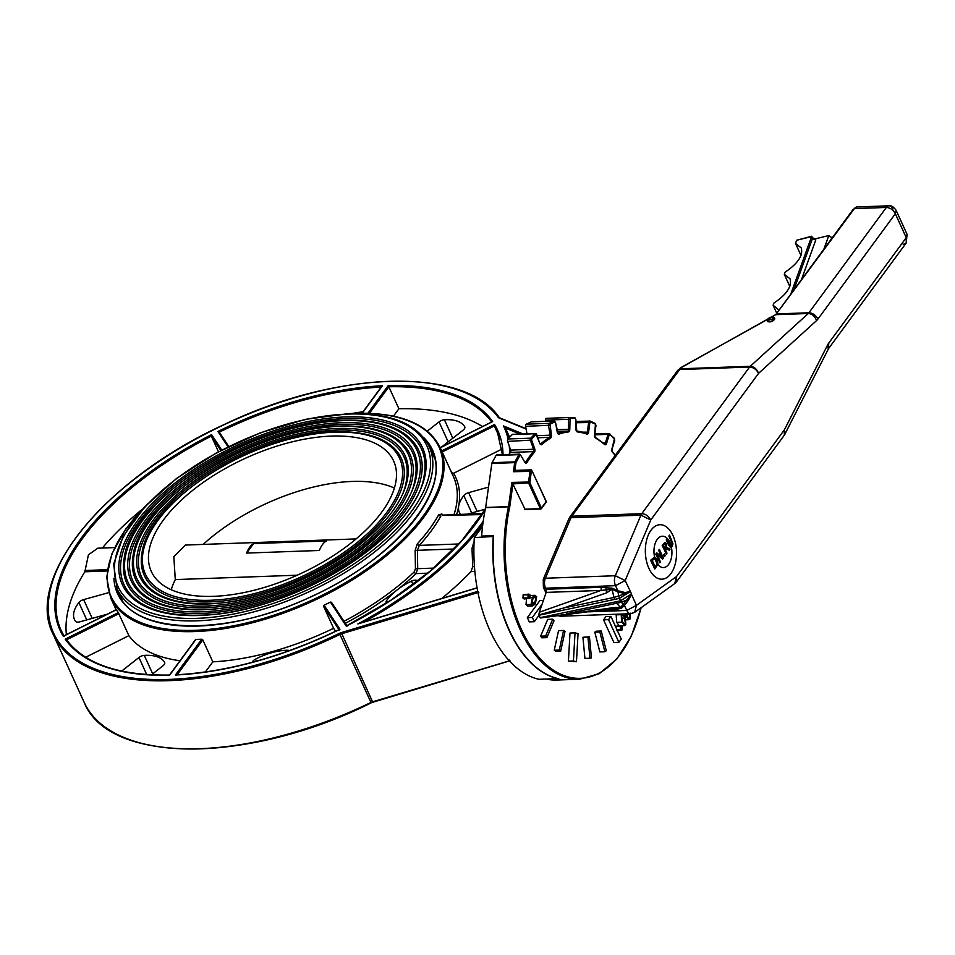 <?xml version="1.0" encoding="UTF-8"?>
<svg xmlns="http://www.w3.org/2000/svg" width="955" height="955" viewBox="0 0 955 955"><rect width="100%" height="100%" fill="white"/><g stroke="black" fill="none" stroke-linecap="round" stroke-linejoin="round"><path stroke-width="1.43" d="M545.902 501.16L545.735 502.402M541.425 508.072L540.303 508.633L541.425 508.072L529.906 482.788L531.302 471.34L532.186 471.054L546.141 501.662L541.425 508.072M525.083 509.385L512.835 483.922L529.906 482.788M485.629 507.654L508.478 506.83A124.269 71.088 87.9 0 0 579.649 679.22L556.801 680.044A124.269 71.088 -92.1 0 1 546.881 679.196L558.818 678.766A124.269 71.088 87.9 0 1 493.592 535.648L481.654 536.077A124.269 71.088 -92.1 0 1 485.629 507.654A1.779 1.015 -92.1 0 0 485.665 507.451L508.514 506.639A1.779 1.015 -92.1 0 1 508.478 506.83L509.684 507.153A2.662 1.528 87.9 0 0 509.743 506.854L508.514 506.639L511.916 482.394L512.835 483.922M485.665 507.451L491.837 463.462L514.685 462.638L513.42 471.722L531.302 471.34M524.796 509.564L540.733 508.991A0.883 0.883 0 0 0 541.413 508.621L546.129 502.211A0.883 0.883 0 0 0 546.212 501.327L531.851 470.54A1.779 1.015 87.9 0 0 531.004 469.836L515.067 470.409A1.779 1.015 -92.1 0 0 514.841 470.457L513.42 471.722M524.558 461.743L520.308 454.664A1.779 1.015 87.9 0 0 519.568 454.15A1.779 1.015 87.9 0 0 518.875 454.664L514.924 461.874L492.076 462.698A1.779 1.015 87.9 0 0 491.837 463.462M492.076 462.698L496.027 455.487L518.875 454.664L520.702 455.272L524.928 462.351A2.662 1.528 87.9 0 0 527.005 462.459A123.386 70.575 -92.1 0 1 534.323 452.336A2.662 1.528 87.9 0 0 534.705 448.79L531.637 440.112L531.792 438.906L536.077 434.465L539.862 443.466A2.662 1.528 87.9 0 0 541.879 444.517A123.386 70.575 -92.1 0 1 550.522 438.142A2.662 1.528 87.9 0 0 551.429 434.931L550.044 424.175L554.891 421.883L555.535 422.504L557.254 432.173A2.662 1.528 87.9 0 0 559.069 434.095A123.386 70.575 -92.1 0 1 568.452 431.923A2.662 1.528 87.9 0 0 569.813 429.261L570.063 418.362L575.137 418.362L575.829 419.257L575.913 429.261A2.662 1.528 87.9 0 0 577.405 431.923A123.386 70.575 -92.1 0 1 586.895 434.083A2.662 1.528 87.9 0 0 588.626 432.161L589.868 422.492L590.476 421.871L595.443 424.163L594.571 434.919A2.662 1.528 87.9 0 0 595.645 438.13A123.386 70.575 -92.1 0 1 604.587 444.493A2.662 1.528 87.9 0 0 606.556 443.442L609.218 434.764L609.899 434.441L614.411 438.87L611.964 448.755A2.662 1.528 87.9 0 0 612.537 452.312A123.386 70.575 -92.1 0 1 615.175 455.44M520.702 455.272L519.568 454.15L496.719 454.962A1.779 1.015 87.9 0 0 496.027 455.487M508.752 454.532A124.269 71.088 -92.1 0 1 510.448 452.443L533.296 451.62A0.883 0.609 39.9 0 1 534.323 452.336M539.706 443.048L536.483 434.37A1.779 1.015 87.9 0 0 535.564 433.486A1.779 1.015 87.9 0 0 535.075 433.725L530.789 438.166A1.779 1.015 87.9 0 0 530.479 440.589L533.547 449.256L510.698 450.08A1.779 1.015 -92.1 0 1 510.448 452.443M510.698 450.08L507.63 441.401L531.637 440.112M531.792 438.906A0.883 0.633 44 0 0 530.789 438.166L507.941 438.978A1.779 1.015 87.9 0 0 507.63 441.401M507.941 438.978L512.226 434.549L535.075 433.725A0.883 0.633 44 0 1 536.077 434.465M536.782 434.788L535.564 433.486L512.716 434.31A1.779 1.015 87.9 0 0 512.226 434.549M526.969 433.797L525.644 426.336L549.71 425.262M555.476 422.301L554.258 420.988A1.779 1.015 87.9 0 0 554.007 421.048L549.161 423.351L526.312 424.163A1.779 1.015 87.9 0 0 525.644 426.336M526.312 424.163L531.159 421.871L554.007 421.048A0.883 0.704 64.6 0 1 554.891 421.883M545.52 421.298L545.496 420.105L569.574 419.257M594.822 423.328A0.883 0.704 114.8 0 1 595.096 423.387L590.118 421.083A0.883 0.704 114.8 0 0 589.856 421.036A1.779 1.015 87.9 0 0 589.581 420.976A1.779 1.015 87.9 0 0 588.65 422.289L587.397 431.958A1.779 1.015 -92.1 0 1 586.466 433.284A0.883 0.716 109.2 0 0 586.251 433.248A124.269 71.088 87.9 0 0 576.689 431.063A0.883 0.728 96.3 0 1 576.772 431.063L575.829 419.257L574.409 417.502A0.883 0.728 90 0 0 574.397 417.502L569.359 417.502A0.883 0.728 90 0 0 569.311 417.502A1.779 1.015 87.9 0 0 569.287 417.502L546.463 418.326A1.779 1.015 87.9 0 0 546.439 418.326A1.779 1.015 87.9 0 0 545.496 420.105M546.881 637.63L541.867 637.809L540.625 636.173L547.716 619.389L552.742 619.21L545.639 635.982L546.881 637.63L553.984 620.846L552.742 619.21M604.885 651.764L599.871 651.943L594.822 632.198L596.218 631.207L601.232 631.016L599.847 632.019L604.885 651.764L606.282 650.761L601.232 631.016M589.951 658.234L584.926 658.413L582.932 637.272L589.45 636.77L587.946 637.092L589.951 658.234L591.455 657.9L589.45 636.77M527.339 617.634L532.353 617.455L534.299 621.705L529.273 621.884L527.339 617.634L539.909 600.54L543.419 600.42M560.704 651.107L555.691 651.286L554.258 650.248L558.544 630.646L563.569 630.467L559.284 650.068L560.704 651.107L564.99 631.506L563.569 630.467M618.9 642.321L613.886 642.5L603.548 619.831L605.912 616.632L610.925 616.441L608.574 619.652L618.9 642.321L621.263 639.122L610.925 616.441M576.474 661.72L568.416 661.158L569.992 633.046L575.017 632.867L573.43 660.979L576.474 661.72L578.05 633.607L575.017 632.867M532.735 605.888L535.337 603.835L536.674 596.791L534.967 595.323L532.389 597.376L531.052 604.443L532.735 605.888L527.721 606.067L526.026 604.622L526.492 598.904M523.149 594.774L528.927 594.117L528.175 594.595L527.984 597.866L529.882 598.331L530.073 595.037L523.149 594.774L522.958 598.057L527.984 597.866M524.856 598.51L522.958 598.057M619.234 625.728L616.691 622.35L616.178 614.841L616.835 614.208M615.426 626.325L621.216 625.656L620.464 626.122L620.296 629.417L622.183 629.882L622.374 626.587L615.45 626.301M418.075 580.867L416.595 580.354A5.324 2.555 -24.5 0 0 411.486 581.141A41.793 20.067 -24.5 0 0 396.791 590.19A182.859 87.812 -24.5 0 0 416.034 573.597A1.779 0.907 46.4 0 1 414.16 571.985A181.08 86.965 155.5 0 1 344.003 621.287M427.685 573.179L416.034 573.597L417.693 568.679L415.437 568.714L414.16 571.985M433.689 568.106L417.693 568.679L417.442 550.319L415.139 550.414L415.437 568.714M453.971 549.006L417.442 550.319L419.281 545.389A1.779 1.039 42.4 0 1 417.299 543.884L415.139 550.414M458.746 543.98L419.281 545.389A182.859 87.812 -24.5 0 0 440.864 516.046A1.779 1.301 29.1 0 1 438.667 514.817A181.08 86.965 155.5 0 1 417.299 543.884M481.917 514.566L443.108 515.425M442.165 514.984A1.779 1.409 130.1 0 1 441.89 514.017L438.667 514.817M443.001 514.96L441.89 514.017M451.369 472.641L453.601 473.274L502.055 449.029M63.973 635.851A239.669 115.089 155.5 0 1 61.168 630.479A239.669 115.089 155.5 0 1 211.353 436.101L211.58 434.632A240.553 115.519 -24.5 0 0 63.317 636.293L116.403 609.744A181.08 86.965 -24.5 0 0 118.301 612.621L65.215 639.17A240.553 115.519 -24.5 0 0 169.608 675.221L195.918 639.432A181.08 86.965 -24.5 0 0 198.819 639.349A181.08 86.965 -24.5 0 0 201.744 639.217L202.806 639.886L212.81 661.851A181.08 86.965 -24.5 0 0 333.605 628.295L335.587 631.291M201.744 639.217L175.434 675.006A240.553 115.519 -24.5 0 0 339.944 629.297L324.067 605.231L323.59 606.33L333.605 628.295M324.067 605.231A181.08 86.965 -24.5 0 0 330.406 602.068L331.516 602.366L330.406 602.068L346.271 626.134A240.553 115.519 -24.5 0 0 485.164 509.875M118.301 612.621L128.889 635.648A181.08 86.965 -24.5 0 0 179.994 660.741M503.01 454.735A240.553 115.519 -24.5 0 0 494.547 424.474L494.296 425.942L499.68 437.748M66.373 634.645A239.669 115.089 155.5 0 1 84.84 571.794L88.421 554.819L97.768 548.194L114.612 547.585M220.868 450.533L211.353 436.101L218.504 451.787M102.352 548.027A239.669 115.089 155.5 0 1 142.283 509.23M175.434 675.006L176.878 675.149L175.434 675.006M339.944 629.297L339.228 630.037L339.944 629.297M205.349 671.998L212.81 661.851M483.182 521.394A247.655 118.933 155.5 0 1 357.862 623.949L361.432 622.863M508.896 437.987A248.551 119.363 -24.5 0 0 505.446 428.091L503.452 425.93A247.655 118.933 155.5 0 1 508.06 438.858M493.532 536.483L474.301 537.593A124.269 71.088 -92.1 0 0 477.739 591.455L478.873 592.315L478.228 593.879A124.269 71.088 -92.1 0 0 508.132 659.487L509.863 660.335L509.385 660.872L372.557 701.818A5.324 2.555 -24.5 0 0 370.97 702.438A248.551 119.363 155.5 0 1 84.088 702.176L53.086 634.168A248.551 119.363 -24.5 0 0 339.968 634.43A5.324 2.555 155.5 0 1 341.568 633.798L478.873 592.315M477.727 591.396L341.293 632.616L372.557 701.818L509.385 660.872M347.154 626.086L346.271 626.134L347.154 626.086M440.291 447.788L492.649 421.597A240.553 115.519 -24.5 0 0 388.255 385.545L398.915 408.74A239.669 115.089 155.5 0 1 482.526 426.539M362.291 413.145L382.43 385.76A240.553 115.519 -24.5 0 0 217.919 431.469L219.28 432.149A239.669 115.089 155.5 0 1 381.224 387.062M219.22 432.054L228.758 446.51L219.22 432.054M63.317 636.293L64.212 636.245L63.317 636.293M65.215 639.17L66.504 639.719C84.709 663.94 119.041 675.722 169.477 675.054L195.536 639.611M85.64 657.267L128.889 635.648M114.767 610.448A41.793 20.067 -24.5 0 0 115.782 609.063M108.679 592.649L83.658 599.597A5.324 2.555 -24.5 0 0 78.871 602.545A41.793 20.067 -24.5 0 0 74.454 619.509A41.793 20.067 -24.5 0 0 75.588 621.395A5.324 2.555 -24.5 0 0 79.778 621.836L107.223 614.22M151.439 674.839L162.959 665.79A5.324 2.555 -24.5 0 0 164.678 662.495A5.324 2.555 -24.5 0 0 164.63 662.412A41.793 20.067 -24.5 0 0 144.289 655.381A5.324 2.555 -24.5 0 0 138.953 657.494L121.655 671.078M441.699 598.499A248.551 119.363 -24.5 0 0 471.006 571.627L472.701 566.697L472.009 548.361L473.489 543.443A248.551 119.363 -24.5 0 0 474.038 542.798M488.518 487.11L468.607 492.649A5.324 2.555 -24.5 0 0 463.82 495.597A41.793 20.067 -24.5 0 0 458.71 505.983A41.793 20.067 -24.5 0 0 459.403 512.549A41.793 20.067 -24.5 0 0 460.465 514.327M441.676 446.964L463.08 430.168A5.324 2.555 -24.5 0 0 464.787 426.885A5.324 2.555 -24.5 0 0 464.739 426.79A41.793 20.067 -24.5 0 0 444.397 419.758A5.324 2.555 -24.5 0 0 439.061 421.883L427.303 431.111M289.377 650.653A5.324 2.555 -24.5 0 0 287.55 650.236A41.793 20.067 -24.5 0 0 255.51 659.141A5.324 2.555 -24.5 0 0 252.216 662.328M345.34 623.317A182.859 87.812 -24.5 0 0 396.791 590.19A41.793 20.067 -24.5 0 0 386.5 600.755A5.324 2.555 -24.5 0 0 386.095 602.701A5.324 2.555 -24.5 0 0 386.393 603.118M213.562 596.338A133.151 63.937 155.5 0 1 151.308 571.436A133.151 63.937 155.5 0 1 245.96 458.03A133.151 63.937 155.5 0 1 393.639 461.002A133.151 63.937 155.5 0 1 347.107 546.069A133.151 63.937 155.5 0 1 213.562 596.338M620.798 626.862L621.956 627.149L621.848 629.142L620.69 628.867L620.798 626.862L621.956 627.149M621.848 629.142L620.69 628.867M616.417 630.539L622.183 629.882M621.657 615.665C622.35 614.578 623.328 615.426 624.606 618.231L625.37 623.782C624.677 624.892 623.687 624.045 622.409 621.227L621.657 615.665L622.302 615.247M623.961 623.842L625.37 623.782L624.713 624.224M621.848 614.029L621.192 614.662L621.717 622.171L624.642 625.597L625.823 624.809L625.298 617.3L622.923 613.993M629.488 613.755L629.632 617.992L628.927 618.434M628.115 618.04L629.632 617.992L627.519 617.133L627.578 613.432M625.095 613.91L626.098 616.655L628.879 619.688L630.169 618.9L630.36 613.182M626.611 613.862L626.54 615.235L626.003 613.886M529.655 595.586L529.536 597.591L528.39 597.317L528.497 595.311L529.655 595.586L528.497 595.311M529.536 597.591L528.39 597.317M524.104 598.988L529.882 598.331M536.113 597.543L534.764 602.593L532.568 604.491L531.613 603.703L532.962 598.63L535.146 596.744L536.113 597.543L533.761 597.627M568.416 661.158L573.43 660.979M603.548 619.831L608.574 619.652M554.258 650.248L559.284 650.068M542.094 604.205L532.353 617.455M534.299 621.705L539.014 615.295M582.932 637.272L587.946 637.092M594.822 632.198L599.847 632.019M540.625 636.173L545.639 635.982M493.222 536.913A124.269 71.088 87.9 0 0 557.792 678.623L538.871 679.292A124.269 71.088 -92.1 0 1 509.433 660.932M474.301 537.593L482.55 526.372M326.383 540.984A23.971 13.704 87.9 0 0 319.412 550.474L246.653 553.076A23.971 13.704 -92.1 0 1 253.624 543.598L326.383 540.984M246.653 553.076L253.624 543.598M171.22 589.736A133.151 63.937 155.5 0 1 175.29 579.59L297.196 575.208M203.176 544.41A133.151 63.937 155.5 0 1 394.391 488.041M175.29 579.59L173.822 556.598L185.354 545.054L356.108 538.918M467.652 514.077L485.307 509.17M519.998 434.048L505.446 428.091L509.624 437.247M352.61 413.384A239.669 115.089 155.5 0 1 363.067 411.748M393.46 416.153L398.915 408.74M771.998 316.821L772.965 318.707C766.984 321.095 766.662 320.462 771.998 316.821M774.278 317.669L772.273 316.654C765.289 319.018 767.629 321.214 767.426 321.226C769.121 322.432 771.27 321.799 773.872 319.34L774.278 317.669L774.827 318.863C773.168 321.429 770.769 322.348 767.605 321.62L767.557 321.429M671.771 545.401L670.565 545.902L667.079 539.002L666.435 539.873L670.577 547.322L672.201 546.391L672.941 543.849L669.539 535.146L669.073 536.006L672.248 543.467L671.568 545.412L672.045 543.479L668.87 536.018L669.539 535.146M668.918 545.305L670.386 547.334L671.58 547.072A15.686 8.977 -92.1 0 0 671.293 545.89L670.565 545.902M670.362 545.914L671.568 545.412M667.079 539.002L666.435 539.873M668.715 545.305L666.244 539.885M670.076 549.018L666.638 547.561L666.483 543.646L665.062 542.488L662.388 545.389L666.351 554.091L666.984 553.22L665.408 549.758L666.148 548.755L669.252 550.152L670.076 549.018M664.119 544.66L665.014 543.908L665.85 544.648L666.196 546.391L664.966 548.791L663.486 545.52L664.119 544.66M665.014 543.908L665.85 544.648L664.823 543.92M664.895 548.624L666.005 546.403L665.647 544.66M662.388 545.389L664.859 542.5M666.351 554.091L662.185 545.401M669.252 550.152L666.089 548.827M662.639 559.129L663.367 558.15L659.404 549.447L658.604 550.271L661.934 557.147L656.861 552.909L655.751 554.151L659.917 562.841L660.514 562.029L657.088 554.533L662.639 559.129L657.219 554.807M659.917 562.841L655.751 554.151M659.404 549.447L658.807 550.259M661.612 556.872L658.604 550.271M656.861 552.909L655.954 554.139M657.231 563.235L655.261 567.103L652.193 560.406L655.202 558.603L657.231 563.235A15.686 8.977 -92.1 0 0 657.947 564.262L657.243 559.451L654.808 557.099L650.797 560.287L654.796 568.977L657.947 564.262M654.533 558.52L655.202 558.603A15.686 8.977 -92.1 0 1 654.808 557.099L654.605 557.111A15.686 8.977 -92.1 0 1 657.243 539.36A15.686 8.977 -92.1 0 1 671.102 545.89M657.147 564.035L656.36 560.346L654.33 558.52M654.796 568.977L650.594 560.287L654.605 557.111M655.058 567.103L656.945 564.035M664.465 556.646L665.241 555.595L664.477 553.936L663.51 554.998L664.465 556.646L663.51 554.998M664.477 553.936L663.713 554.986M670.852 573.704A27.241 15.578 -92.1 0 1 648.887 568.344A27.241 15.578 -92.1 0 1 651.024 530.204A27.241 15.578 -92.1 0 1 672.989 535.564A27.241 15.578 -92.1 0 1 670.852 573.704M538.847 614.913L563.892 607.941L606.616 592.828L612.191 589.295L617.599 591.778L625.191 593.676L630.372 591.551L631.482 593.986L620.44 600.85L540.088 617.67L538.847 614.913L539.312 612.239L600.982 590.429A2.722 1.564 87.9 0 0 600.838 587.313L546.057 589.271A2.722 1.564 -92.1 0 1 546.188 592.398L600.982 590.429L612.191 589.295L612.382 588.256L600.838 587.313M538.978 615.235L619.329 598.415L617.682 590.668L612.382 588.256M617.599 591.778L617.682 590.668M614.686 599.394L614.029 597.436L625.191 593.676L625.048 592.554L617.813 590.727L615.509 585.678L625.155 580.545L615.318 575.734A8.177 4.679 87.9 0 0 615.509 585.678L545.556 588.196A8.177 4.679 -92.1 0 1 545.365 578.241L570.983 517.694A8.177 4.679 -92.1 0 1 571.818 516.201L679.638 369.549A8.177 4.679 -92.1 0 1 680.306 368.797L678.05 370.074M630.169 591.563L625.048 592.554M631.434 594.332L620.511 607.535L616.679 603.274L621.323 602.295L619.329 598.415L630.407 591.503L625.155 580.545L650.761 519.986L758.58 373.345C756.826 368.952 754.056 366.589 750.26 366.29A8.177 4.679 87.9 0 0 749.58 367.042C753.423 367.305 756.42 369.406 758.58 373.345L816.573 320.582A16.342 9.347 87.9 0 0 817.922 319.065L895.348 213.753L896.172 210.422C893.689 206.901 891.302 205.361 889.021 205.803L889.021 205.803A8.177 4.679 87.9 0 0 886.347 207.45C890.179 207.713 893.176 209.814 895.348 213.753L906.247 237.676L906.223 242.964L903.191 244.42M600.182 610.317L615.927 609.517L613.361 607.631L540.244 617.981L620.511 607.535L621.478 608.192L624.439 605.482L621.323 602.295L627.841 599.501L628.486 600.086L631.47 594.404L636.448 605.327L626.802 610.46A8.177 4.679 87.9 0 0 630.718 613.707L634.693 612.334L636.448 605.327L676.534 576.534L674.779 583.541L676.51 581.822L676.534 576.534L784.353 429.881L784.33 435.182L785.034 434.048L784.353 429.881L827.651 344.898A16.342 9.347 87.9 0 1 828.821 342.988L828.331 349.053L827.651 344.898M623.508 604.766L624.498 605.41L628.486 600.086M624.439 605.482L626.802 610.46L588.614 611.833M615.927 609.517L621.478 608.192M611.14 609.923A2.722 1.564 87.9 0 0 610.376 608.98M621.037 608.478L620.237 607.464L613.361 607.631M539.312 612.239L546.188 592.398M606.616 592.828L605.828 587.373M563.892 607.941L614.029 597.436L611.701 588.005M801.364 279.815L815.725 240.147L812.466 238.523L793.772 290.141M815.725 240.147L815.677 238.75L812.466 237.891L812.466 238.523L811.714 236.219L812.466 237.891M815.677 238.75L828.809 235.563L823.867 249.219M800.994 255.498L795.491 243.418L796.637 240.242L811.714 236.219M831.459 238.893L831.077 237.126L828.809 235.563M677.608 370.516L569.789 517.156L571.818 516.201L641.76 513.683A8.177 4.679 87.9 0 0 640.924 515.175L650.761 519.986C648.6 516.046 645.604 513.945 641.76 513.683L749.58 367.042L679.638 369.549L677.608 370.516L682.204 366.78M772.5 316.654L775.675 314.673L772.082 316.666M816.573 320.582C814.818 316.177 812.037 313.825 808.24 313.515L775.675 314.673M784.7 434.537L828.331 349.053M828.797 348.277L906.223 242.964L907.071 234.345L906.247 237.676L828.821 342.988M892.937 209.05A8.177 4.679 87.9 0 0 889.021 205.803L857.065 206.949L854.391 208.596A8.177 4.679 -92.1 0 1 857.065 206.949M790.704 294.307L811.595 236.613L796.637 240.242M795.491 243.418L801.221 247.918C803.322 255.403 797.938 263.508 785.058 272.211L784.294 274.324L790.036 278.824C792.137 286.309 786.753 294.415 773.872 303.117L773.108 305.23L779.029 310.184M776.773 313.264L773.108 305.23M789.797 286.404L784.294 274.324M428.103 444.338A172.21 82.703 155.5 0 1 432.078 451.178C452.145 489.199 395.382 558.687 312.285 596.135C228.221 636.71 134.476 635.147 118.683 594.01A172.21 82.703 155.5 0 1 116.128 586.513M113.884 578.288A173.094 83.121 -24.5 0 0 309.527 597.52A173.094 83.121 -24.5 0 0 423.363 437.247M350.199 413.67A180.197 86.535 155.5 0 1 354.771 413.455A180.197 86.535 155.5 0 1 417.693 523.125A180.197 86.535 155.5 0 1 178.143 630.157A180.197 86.535 155.5 0 1 144.098 507.594M532.186 471.054L531.004 469.836A1.779 1.015 87.9 0 0 530.073 471.125L528.581 481.798A1.779 1.015 87.9 0 0 528.784 483.349L540.303 508.633L524.367 509.206M511.916 482.394L529.798 482.012M509.743 506.854L512.931 484.101M640.996 607.81A123.386 70.575 -92.1 0 1 549.817 667.593A123.386 70.575 -92.1 0 1 509.684 507.153M612.095 451.596A0.883 0.597 138.5 0 1 612.537 452.312M613.922 438.13A0.883 0.621 134.5 0 1 614.411 438.87M594.762 434.823L608.037 434.346A1.779 1.015 87.9 0 1 608.872 433.463A1.779 1.015 87.9 0 1 609.409 433.701A0.883 0.621 134.5 0 1 609.899 434.441M606.556 443.442L605.386 443.025L608.037 434.346L609.218 434.764M604.073 443.729A0.883 0.645 130.3 0 1 604.587 444.493M603.536 443.084L605.386 443.025A1.779 1.015 -92.1 0 1 604.551 443.908A1.779 1.015 -92.1 0 1 604.503 443.908M595.049 437.318A0.883 0.68 120.1 0 1 595.645 438.13M604.551 443.908L595.359 437.39L594.726 435.062L595.98 425.393L595.084 423.375A0.883 0.704 114.8 0 1 595.443 424.163M575.889 421.465L590.118 421.083A0.883 0.704 114.8 0 1 590.476 421.871M575.913 422.743L589.868 422.492M582.657 432.138L588.626 432.161M577.405 431.923A0.883 0.728 96.3 0 0 576.772 431.063L586.466 433.284A0.883 0.716 109.2 0 1 586.895 434.083M569.813 429.261L568.583 429.296L568.344 419.281A1.779 1.015 87.9 0 1 569.287 417.502L574.409 417.502A0.883 0.728 90 0 1 575.137 418.362M569.335 417.502A0.883 0.728 90 0 1 570.063 418.362M556.98 429.714L568.583 429.296A1.779 1.015 -92.1 0 1 567.676 431.063A0.883 0.728 83.6 0 1 568.452 431.923M557.29 431.433L567.676 431.063A124.269 71.088 87.9 0 0 558.221 433.248A0.883 0.716 70.5 0 1 559.069 434.095M557.983 433.26L558.221 433.248A1.779 1.015 -92.1 0 1 558.042 433.284L555.535 422.504M551.429 434.931L550.211 435.194L548.492 425.524A1.779 1.015 87.9 0 1 549.161 423.351A0.883 0.704 64.6 0 1 550.044 424.175M537.295 435.659L550.211 435.194A1.779 1.015 -92.1 0 1 549.614 437.33A0.883 0.692 59.1 0 1 550.522 438.142M538.035 437.748L549.614 437.33A124.269 71.088 87.9 0 0 540.912 443.741A0.883 0.657 48.5 0 1 541.879 444.517M540.279 443.765L540.912 443.741A1.779 1.015 -92.1 0 1 540.482 443.932L539.862 443.466M527.005 462.459L525.93 461.826A124.269 71.088 87.9 0 1 533.296 451.62A1.779 1.015 -92.1 0 0 533.547 449.256L534.705 448.79M524.916 461.862L525.93 461.826A1.779 1.015 -92.1 0 1 525.286 462.268L524.928 462.351M514.841 470.457L515.915 462.853L514.685 462.638A1.779 1.015 87.9 0 1 514.924 461.874L516.034 462.471L519.974 455.272M456.657 514.47A182.859 87.812 -24.5 0 0 458.71 505.983A182.859 87.812 -24.5 0 0 453.601 473.274M147.571 503.894L125.702 529.094L111.819 553.972L106.662 577.25L110.601 597.687A181.08 86.965 -24.5 0 0 195.262 631.553A181.08 86.965 -24.5 0 0 376.879 563.187A181.08 86.965 -24.5 0 0 440.16 447.501L453.398 476.545A181.08 86.965 155.5 0 1 454.031 514.566M442.213 451.99L494.296 425.942A239.669 115.089 155.5 0 1 497.34 431.708L502.426 454.759M84.84 571.794L107.187 570.983M107.378 569.693L85.126 570.493M177.164 674.767L202.806 639.886M323.59 606.33L338.977 629.655M509.242 445.949A247.655 118.933 155.5 0 1 509.624 453.434M364.034 621.956A248.551 119.363 -24.5 0 0 482.836 523.997M510.746 451.834A248.551 119.363 -24.5 0 0 510.686 450.02M357.862 623.949L477.094 587.922M523.018 433.94L503.452 425.93M341.293 632.616A6.219 2.984 -24.5 0 0 339.431 633.344A247.655 118.933 155.5 0 1 57.36 640.065A247.655 118.933 155.5 0 1 211.007 431.099A247.655 118.933 155.5 0 1 498.224 417.371A6.219 2.984 -24.5 0 0 499.083 418.004L526.133 429.082M221.763 450.068L211.58 434.632M217.919 431.469L228.066 446.856M388.255 385.545L367.902 413.229M494.547 424.474L441.711 450.891M339.431 633.344L371.137 702.868C248.718 764.191 108.476 764.358 84.088 702.176M498.224 417.371A0.883 0.776 -36.3 0 1 499.334 417.681M499.083 418.004A0.883 0.704 -67.7 0 1 499.74 417.896L499.262 417.562C464.906 366.231 336.96 369.967 223.649 424.808C105.169 478.98 24.054 577.787 53.086 634.168M371.113 702.761A6.219 2.984 155.5 0 1 372.737 702.116M148.538 744.912A247.655 118.933 -24.5 0 0 371.077 702.785L509.91 660.788M331.469 602.271L346.904 625.692L331.516 602.366M369.418 413.288L388.9 386.775A239.669 115.089 155.5 0 1 491.658 421.979M66.587 639.826L118.874 613.683M78.871 602.545L86.774 619.902M92.217 618.386L83.658 599.597M138.953 657.494L146.712 674.552M152.705 673.848L144.289 655.381M472.009 548.361L473.907 548.289M474.456 566.637L472.701 566.697M471.006 571.627L474.874 571.484M463.82 495.597L471.722 512.942M477.166 511.426L468.607 492.649M439.061 421.883L448.17 441.867M452.813 438.226L444.397 419.758M256.429 661.182L255.51 659.141M287.55 650.236L287.968 651.155M417.156 581.583L416.595 580.354M411.486 581.141L413.097 584.663M387.312 602.533L386.5 600.755M342.738 420.642A158.84 76.281 155.5 0 1 350.103 559.952A158.84 76.281 155.5 0 1 124.58 568.046A158.84 76.281 155.5 0 1 342.738 420.642M124.246 557.863A160.368 77.009 -24.5 0 0 201.851 613.42A160.368 77.009 -24.5 0 0 380.627 538.059A160.368 77.009 -24.5 0 0 401.148 431.672C386.727 423.28 367.448 419.472 343.323 420.284C255.498 420.964 131.241 498.462 124.246 557.863M203.725 609.72A155.402 74.621 -24.5 0 0 417.168 465.503A155.402 74.621 -24.5 0 0 196.527 473.429A155.402 74.621 -24.5 0 0 203.725 609.72M338.5 426.408A149.243 71.673 155.5 0 1 345.412 557.314A149.243 71.673 155.5 0 1 133.509 564.918A149.243 71.673 155.5 0 1 338.5 426.408M133.127 555.416A150.783 72.413 -24.5 0 0 206.089 607.655A150.783 72.413 -24.5 0 0 374.181 536.794A150.783 72.413 -24.5 0 0 393.484 436.769C379.899 428.867 361.766 425.297 339.085 426.049C256.513 426.706 139.728 499.525 133.127 555.416M207.963 603.954A145.817 70.025 -24.5 0 0 408.239 468.63A145.817 70.025 -24.5 0 0 201.219 476.068A145.817 70.025 -24.5 0 0 207.963 603.954M334.262 432.173A139.657 67.065 155.5 0 1 340.732 554.676A139.657 67.065 155.5 0 1 142.438 561.791A139.657 67.065 155.5 0 1 334.262 432.173M142.008 552.969A141.197 67.805 -24.5 0 0 210.327 601.889A141.197 67.805 -24.5 0 0 367.735 535.528A141.197 67.805 -24.5 0 0 385.808 441.867C373.071 434.453 356.084 431.111 334.847 431.827C257.528 432.436 148.216 500.575 142.008 552.969M347.56 414.088A169.715 81.509 155.5 0 1 355.415 562.949A169.715 81.509 155.5 0 1 114.445 571.603A169.715 81.509 155.5 0 1 347.56 414.088M117.059 588.746A171.494 82.357 -24.5 0 0 307.271 592.577A171.494 82.357 -24.5 0 0 429.177 446.51C417.407 423.59 390.392 412.667 348.145 413.73L305.624 419.317L260.476 432.746L216.331 452.957L176.723 478.312L144.838 506.783L123.219 536.149L113.633 564.202L117.059 588.746L122.407 600.48M199.488 615.486A164.988 79.229 -24.5 0 0 426.097 462.375A164.988 79.229 -24.5 0 0 191.848 470.779A164.988 79.229 -24.5 0 0 199.488 615.486M141.985 603.811A163.448 78.489 155.5 0 1 240.242 445.496A163.448 78.489 155.5 0 1 424.187 475.196C417.765 534.299 289.556 614.817 200.061 615.127C175.517 615.903 156.154 612.119 141.985 603.811M149.649 598.713A153.862 73.893 155.5 0 1 242.152 449.686A153.862 73.893 155.5 0 1 415.306 477.643C409.313 533.165 288.697 609.039 204.31 609.362C181.199 610.078 162.983 606.532 149.649 598.713M157.324 593.616A144.277 69.285 155.5 0 1 244.062 453.876A144.277 69.285 155.5 0 1 406.436 480.09C400.837 532.102 287.694 603.297 208.548 603.596C186.882 604.264 169.799 600.946 157.324 593.616M616.894 629.536L620.296 629.417M621.371 618.351L624.606 618.231M616.691 622.35L621.717 622.171M616.178 614.841L621.192 614.662M627.22 614.172L629.655 614.077M625.012 616.691L626.098 616.655M531.35 602.724L534.764 602.593M530.276 597.448L532.389 597.376M526.026 604.622L531.052 604.443M657.028 563.235A15.686 8.977 -92.1 0 1 654.999 558.615M671.401 547.191A15.686 8.977 -92.1 0 1 668.452 564.656A15.686 8.977 -92.1 0 1 657.911 564.477M631.518 593.938L630.407 591.503M546.057 589.271L543.395 587.277L545.997 592.971M615.796 601.817L616.679 603.274L566.542 613.767M775.83 314.589L854.391 208.596L886.347 207.45L808.921 312.763A8.177 4.679 -92.1 0 1 808.24 313.515L750.26 366.29L680.306 368.797L682.837 366.493L767.605 319.376M776.499 314.458A8.177 4.679 87.9 0 0 776.952 313.909L808.921 312.763C812.753 313.025 815.749 315.126 817.922 319.065M569.789 517.156L568.882 518.78L570.983 517.694L640.924 515.175L615.318 575.734L545.365 578.241L543.264 579.327L543.395 587.277M558.389 615.796L560.764 616.226A8.177 4.679 -92.1 0 1 559.021 615.712M641.235 607.643L631.171 636.46L616.799 659.057L599.191 673.705L579.649 679.22M594.87 433.964L608.872 433.463L614.304 438.273L614.745 440.374L612.095 449.041L612.465 451.739L615.366 455.177M554.258 420.988L531.41 421.812M569.287 417.502L546.439 418.326M615.891 454.473L614.817 454.508M482.585 513.539L442.308 515.139M110.601 597.687L116.104 609.768M440.16 447.501C428.019 423.626 399.656 412.226 355.069 413.276L345.125 413.861M339.479 629.405C282.895 656.694 228.448 671.831 176.138 674.815M477.07 587.803L359.88 623.221M499.74 417.896L526.062 428.664M485.319 509.158L461.969 540.423L430.001 571.257L390.929 600.182L346.581 625.859M492.183 421.704L440.243 447.68M381.785 386.286L362.041 413.145M64.176 636.173L61.168 630.479M116.331 609.66L63.627 636.018M434.525 458.245L429.177 446.51M621.562 625.704L624.642 625.597M626.229 619.783L628.879 619.688M529.953 595.514L534.967 595.323M831.077 237.126L831.721 238.535M679.65 368.475L767.832 319.03M853.376 209.085L775.675 314.72M568.882 518.78L543.264 579.327M676.51 581.822L784.33 435.182M560.764 616.226L630.718 613.707M674.779 583.541L634.693 612.334M907.071 234.345L896.172 210.422"/></g></svg>
